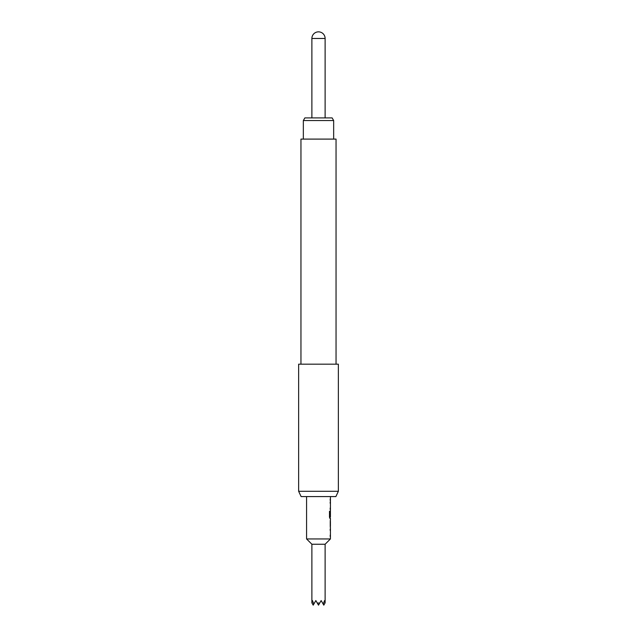 <?xml version="1.0" encoding="UTF-8"?>
<svg xmlns="http://www.w3.org/2000/svg" width="637" height="637" viewBox="0 0 637 637"><rect width="100%" height="100%" fill="white"/><g stroke="black" fill="none" stroke-linecap="round" stroke-linejoin="round"><path stroke-width="0.96" d="M330.42 496.581L330.42 516.918L329.95 516.822L329.95 511.32L329.488 511.32L329.488 517.164L329.926 518.462L330.42 518.462L330.42 520.039M330.285 512.236L330.245 511.001M330.42 521.424L330.42 526.106L330.38 521.52M330.42 527.5L330.42 538.95L306.58 538.95L306.58 496.581M330.372 520.039L330.372 527.5M330.42 538.95L325.117 544.245L311.883 544.245L306.58 538.95M325.117 544.245L325.117 602.857L324.567 600.564L323.182 604.083L323.795 605.15L325.005 603.048M311.883 544.245L311.883 602.857L312.433 600.564L313.818 604.083L315.848 600.564L317.29 603.048L319.71 603.048L321.152 600.564L323.182 604.083M298.642 491.286L301.11 496.581L335.89 496.581L338.358 491.286L338.358 364.181L298.642 364.181L298.642 491.286L338.358 491.286M336.041 364.181L336.041 139.097L300.959 139.097L300.959 364.181M303.339 120.56L304.868 117.909L332.132 117.909L333.661 120.56L303.339 120.56L303.339 139.097M311.995 603.048L313.205 605.15L313.818 604.083M317.29 603.048L318.5 605.15L319.71 603.048M325.117 117.909L325.117 38.467L311.883 38.467L311.883 117.909M330.197 498.994L330.197 500.387M330.197 501.964L330.197 503.349M330.197 509.425L330.197 508.031M330.285 516.918L329.926 518.462M330.253 512.331L330.197 516.281M329.823 516.822L329.488 511.32M330.253 526.011L330.253 521.52M330.197 529.068L330.197 530.462M330.197 536.529L330.197 535.144M333.661 120.56L333.661 139.097M325.117 38.467A6.617 6.617 0 0 0 318.5 31.85A6.617 6.617 0 0 0 311.883 38.467M330.285 520.31L330.285 521.424M330.285 526.106L330.285 527.221"/></g></svg>
